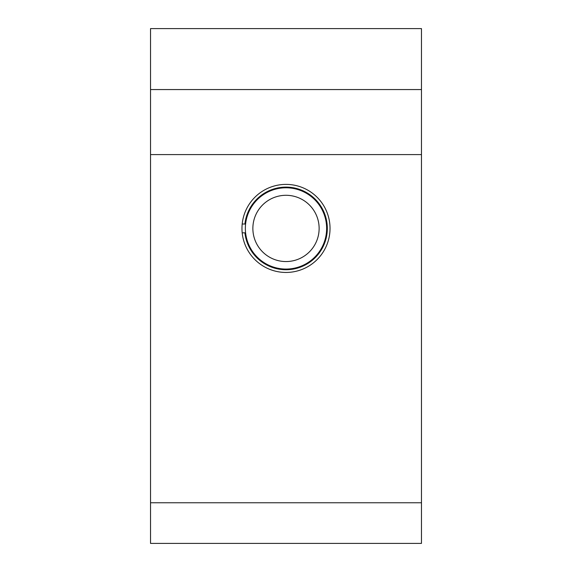<?xml version="1.0" encoding="UTF-8"?>
<svg xmlns="http://www.w3.org/2000/svg" width="572" height="572" viewBox="0 0 572 572"><rect width="100%" height="100%" fill="white"/><g stroke="black" fill="none" stroke-linecap="round" stroke-linejoin="round"><path stroke-width="0.86" d="M257.107 212.205A33.133 33.133 0 0 1 302.216 199.535A33.133 33.133 0 0 1 314.893 244.637A33.133 33.133 0 0 1 269.784 257.314A33.133 33.133 0 0 1 257.107 212.205M250.557 208.53A40.641 40.641 0 0 1 305.891 192.986A40.641 40.641 0 0 1 321.443 248.312A40.641 40.641 0 0 1 266.109 263.864A40.641 40.641 0 0 1 250.557 208.53M244.916 232.825L242.192 232.825A44.03 44.03 0 0 1 242.192 224.024L244.916 224.024A41.32 41.32 0 0 1 307.922 193.4A41.32 41.32 0 0 1 307.922 263.449A41.32 41.32 0 0 1 244.916 232.825L243.593 232.825M286 272.451A44.03 44.03 0 0 1 241.97 228.421A44.03 44.03 0 0 1 286 184.391A44.03 44.03 0 0 1 330.03 228.421A44.03 44.03 0 0 1 286 272.451M150.529 89.561L421.471 89.561L421.471 28.6L150.529 28.6L150.529 543.4L421.471 543.4L421.471 502.759L150.529 502.759M421.471 89.561L421.471 154.59L150.529 154.59M421.471 154.59L421.471 502.759"/></g></svg>
